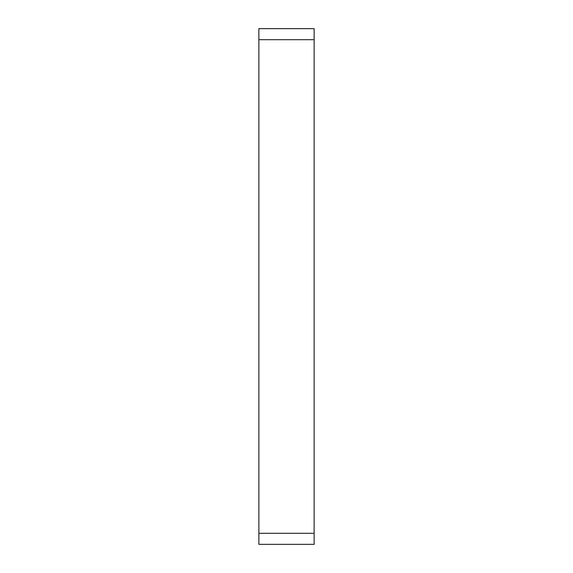 <?xml version="1.0" encoding="UTF-8"?>
<svg xmlns="http://www.w3.org/2000/svg" width="573" height="573" viewBox="0 0 573 573"><rect width="100%" height="100%" fill="white"/><g stroke="black" fill="none" stroke-linecap="round" stroke-linejoin="round"><path stroke-width="0.86" d="M258.874 39.702L258.874 28.65L314.126 28.65L314.126 39.702L258.874 39.702L258.874 533.298L314.126 533.298L314.126 544.35L258.874 544.35L258.874 533.298M314.126 39.702L314.126 533.298"/></g></svg>
